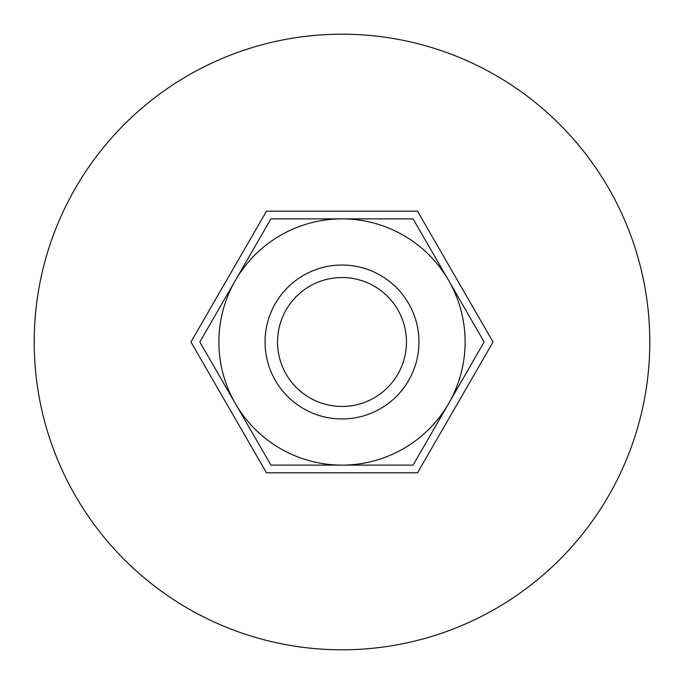 <?xml version="1.0" encoding="UTF-8"?>
<svg xmlns="http://www.w3.org/2000/svg" width="684" height="684" viewBox="0 0 684 684"><rect width="100%" height="100%" fill="white"/><g stroke="black" fill="none" stroke-linecap="round" stroke-linejoin="round"><path stroke-width="1.03" d="M649.8 342A307.8 307.8 0 0 0 342 34.2A307.8 307.8 0 0 0 34.2 342A307.8 307.8 0 0 0 342 649.8A307.8 307.8 0 0 0 649.8 342M265.05 342A76.95 76.95 0 0 0 342 418.95A76.95 76.95 0 0 0 418.95 342A76.95 76.95 0 0 0 342 265.05A76.95 76.95 0 0 0 265.05 342M277.542 342A64.458 64.458 0 0 0 342 406.458A64.458 64.458 0 0 0 406.458 342A64.458 64.458 0 0 0 342 277.542A64.458 64.458 0 0 0 277.542 342M493.053 342L417.522 472.815L266.478 472.815L190.947 342L266.478 211.185L417.522 211.185L493.053 342M484.169 342L413.085 218.88L342 218.88A123.12 123.12 0 0 0 235.373 403.56A123.12 123.12 0 0 0 342 465.12L413.085 465.12L448.627 403.56A123.12 123.12 0 0 0 342 218.88L270.915 218.88L199.831 342L270.915 465.12L342 465.12A123.12 123.12 0 0 0 448.627 403.56L484.169 342"/></g></svg>
